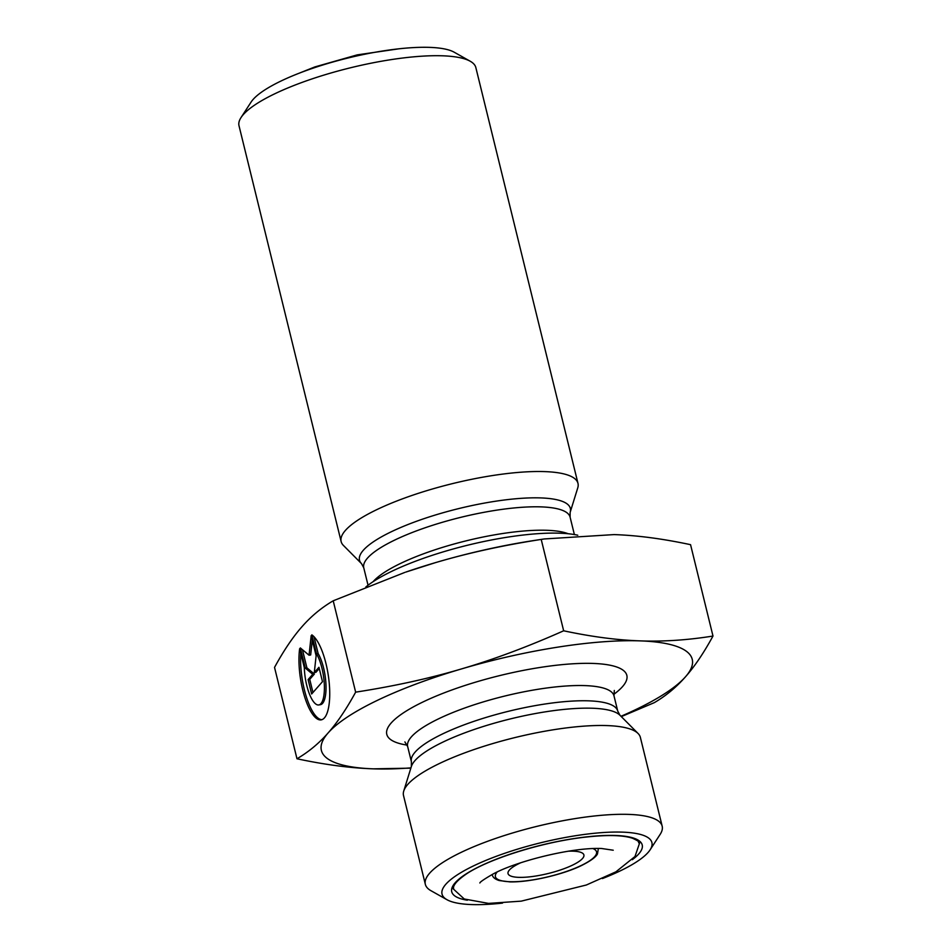 <?xml version="1.0" encoding="UTF-8"?>
<svg xmlns="http://www.w3.org/2000/svg" width="952" height="952" viewBox="0 0 952 952"><rect width="100%" height="100%" fill="white"/><g stroke="black" fill="none" stroke-linecap="round" stroke-linejoin="round"><path stroke-width="1.43" d="M577.757 535.214A121.939 29.702 166.2 0 0 392.093 571.164A121.939 29.702 166.2 0 0 365.842 586.979M541.212 539.427C502.942 545.341 467.67 553.088 435.385 562.656L405.742 572.104A190.935 46.517 -13.8 0 1 435.385 562.656A190.935 46.517 -13.8 0 1 534.869 540.379L544.282 538.951L541.212 539.427L563.655 630.795C591.478 636.733 616.979 640.089 640.161 640.874A190.935 46.517 166.2 0 0 461.482 668.923A190.935 46.517 166.2 0 0 328.142 732.909A190.935 46.517 166.2 0 0 373.47 768.847A190.935 46.517 166.2 0 0 410.931 767.883M311.851 634.853A43.649 13.994 81.1 0 1 329.011 680.906A43.649 13.994 81.1 0 1 321.122 719.879A43.649 13.994 81.1 0 1 304.331 695.805A43.649 13.994 81.1 0 1 299.654 648.693L304.319 667.697A28.524 9.139 -98.9 0 0 318.777 704.944A28.524 9.139 -98.9 0 0 324.334 684.726A28.524 9.139 -98.9 0 0 316.516 653.846L311.851 634.853M300.784 653.298A43.649 13.994 -98.9 0 0 306.437 697.102A43.649 13.994 -98.9 0 0 321.919 719.676M313.993 636.709L318.147 653.596A28.524 9.139 81.1 0 1 325.965 684.476A28.524 9.139 81.1 0 1 320.396 704.682L318.777 704.944M316.516 653.846L318.147 653.596M318.956 667.281L322.49 681.668L311.649 693.984L308.115 679.585L312.756 674.313L305.283 668.078L300.332 647.931L309.055 655.214L311.173 635.615L316.123 655.761L314.303 672.552L318.956 667.281M319.253 668.518L315.933 672.302L314.303 672.552M312.28 640.125L310.673 654.952L309.055 655.214M302.45 649.704L306.901 667.816L314.374 674.064L309.733 679.335L312.958 692.485M305.283 668.078L306.901 667.816M312.756 674.313L314.374 674.064M308.115 679.585L309.733 679.335M410.847 768.145L373.47 768.847C350.288 768.062 324.799 764.706 296.976 758.768C308.65 751.913 319.039 743.298 328.142 732.909C337.258 722.604 346.433 709.026 355.643 692.152C393.914 686.237 429.197 678.49 461.482 668.923C493.79 659.438 527.848 646.729 563.655 630.795M640.161 640.874C663.354 641.719 687.63 640.113 712.988 636.043C703.778 652.917 694.603 666.495 685.488 676.801A190.935 46.517 166.2 0 0 640.161 640.874M620.978 716.285A190.935 46.517 166.2 0 0 685.488 676.801C676.384 687.189 665.995 695.805 654.322 702.647L621.311 716.618M404.838 572.414L333.212 600.795L355.643 692.152M544.282 538.951L614.052 534.596C637.233 535.369 662.735 538.737 690.557 544.675L712.988 636.043M333.212 600.795C321.526 607.638 311.137 616.253 302.034 626.642C292.918 636.947 283.744 650.525 274.533 667.4L296.976 758.768M470.276 61.273L454.211 52.217A108.052 26.323 166.2 0 0 347.932 58.024A108.052 26.323 166.2 0 0 251.066 102.114L241.023 117.572A121.939 29.702 -13.8 0 1 274.83 93.76A121.939 29.702 -13.8 0 1 470.276 61.273A121.939 29.702 -13.8 0 1 475.845 67.58L577.983 483.378A121.939 29.702 -13.8 0 1 577.757 487.876L570.141 512.402A108.552 26.442 166.2 0 0 510.212 499.312A108.552 26.442 166.2 0 0 391.391 531.716A108.552 26.442 166.2 0 0 361.522 563.643L343.422 545.437A121.939 29.702 -13.8 0 1 341.137 541.557A121.939 29.702 -13.8 0 1 376.968 509.558A121.939 29.702 -13.8 0 1 502.513 474.12A121.939 29.702 -13.8 0 1 577.983 483.378M341.137 541.557L239.011 125.759A121.939 29.702 -13.8 0 1 241.023 117.572M520.327 862.94A39.056 9.52 166.2 0 0 508.035 873.579A39.056 9.52 166.2 0 0 532.216 876.542A39.056 9.52 166.2 0 0 572.414 865.189A39.056 9.52 166.2 0 0 583.897 854.944A39.056 9.52 166.2 0 0 568.082 851.219M502.537 903.103A108.052 26.323 -13.8 0 1 446.976 899.711A108.052 26.323 -13.8 0 1 492.755 857.645A108.052 26.323 -13.8 0 1 622.429 832.131A108.052 26.323 -13.8 0 1 650.121 849.815A108.052 26.323 -13.8 0 1 602.449 878.553M650.121 849.815L660.164 834.357A121.939 29.702 166.2 0 0 662.176 826.181A121.939 29.702 166.2 0 0 628.915 814.4A121.939 29.702 166.2 0 0 461.161 852.361A121.939 29.702 166.2 0 0 425.342 884.348A121.939 29.702 166.2 0 0 430.911 890.667L446.976 899.711M662.176 826.181L640.363 737.36A121.939 29.702 166.2 0 0 638.078 733.492A121.939 29.702 166.2 0 0 556.741 729.244A121.939 29.702 166.2 0 0 439.348 763.552A121.939 29.702 166.2 0 0 403.743 791.041A121.939 29.702 166.2 0 0 403.517 795.539L425.342 884.348M568.213 533.751A106.231 25.883 166.2 0 0 400.721 563.358A106.231 25.883 166.2 0 0 373.125 581.66M368.043 585.242L363.759 567.82A106.231 25.883 -13.8 0 1 394.973 539.951A106.231 25.883 -13.8 0 1 504.346 509.07A106.231 25.883 -13.8 0 1 570.093 517.138L570.141 512.402M592.941 848.565A52.074 12.685 -13.8 0 1 581.232 865.499A52.074 12.685 -13.8 0 1 520.244 881.409A52.074 12.685 -13.8 0 1 497.063 872.103M598.463 848.767A54.681 13.316 166.2 0 0 598.368 848.446L597.463 853.956C596.904 854.979 595.036 858.728 581.767 865.392C565.012 873.829 531.228 882.373 509.915 881.885L499.205 880.541C495.099 879.255 492.791 877.363 492.267 874.852L492.184 874.531A54.681 13.316 166.2 0 0 492.267 874.852M632.307 859.692A98.068 23.895 166.2 0 0 603.818 835.535A98.068 23.895 166.2 0 0 481.379 865.606A98.068 23.895 166.2 0 0 467.337 900.211M404.886 741.906L407.658 746.547A106.231 25.883 -13.8 0 1 438.872 718.677A106.231 25.883 -13.8 0 1 548.245 687.796A106.231 25.883 -13.8 0 1 613.992 695.864L617.741 711.108A106.231 25.883 166.2 0 0 551.993 703.028A106.231 25.883 166.2 0 0 442.62 733.909A106.231 25.883 166.2 0 0 411.407 761.778L411.359 766.515A108.552 26.442 -13.8 0 1 443.049 742.036A108.552 26.442 -13.8 0 1 547.555 711.501A108.552 26.442 -13.8 0 1 619.978 715.273L638.078 733.492M613.742 694.389A123.593 30.107 166.2 0 0 578.399 663.508A123.593 30.107 166.2 0 0 423.104 701.91A123.593 30.107 166.2 0 0 407.194 745.118M574.377 534.56L570.093 517.138M363.759 567.82L361.522 563.643M453.652 888.668C453.366 887.93 452.152 884.027 465.278 874.733C484.961 860.691 537.083 843.127 581.993 837.534C605.674 834.678 622.537 834.928 632.592 838.272C641.779 842.568 637.245 841.556 639.078 843.127M617.741 711.108L619.978 715.273M407.658 746.547L411.407 761.778M411.359 766.515L403.743 791.041M613.992 695.864L614.302 690.462M613.231 850.219L601.652 848.506C571.033 847.137 513.544 862.084 491.887 874.698C484.009 879.291 479.998 882.052 479.856 882.98L479.891 882.921M640.101 841.568L634.984 856.514L615.92 871.818L586.361 885.003L521.256 901.139L488.566 903.4L464.243 898.986L452.033 887.764M298.738 73.375L314.826 66.938L357.202 54.883L398.602 48.849"/></g></svg>

